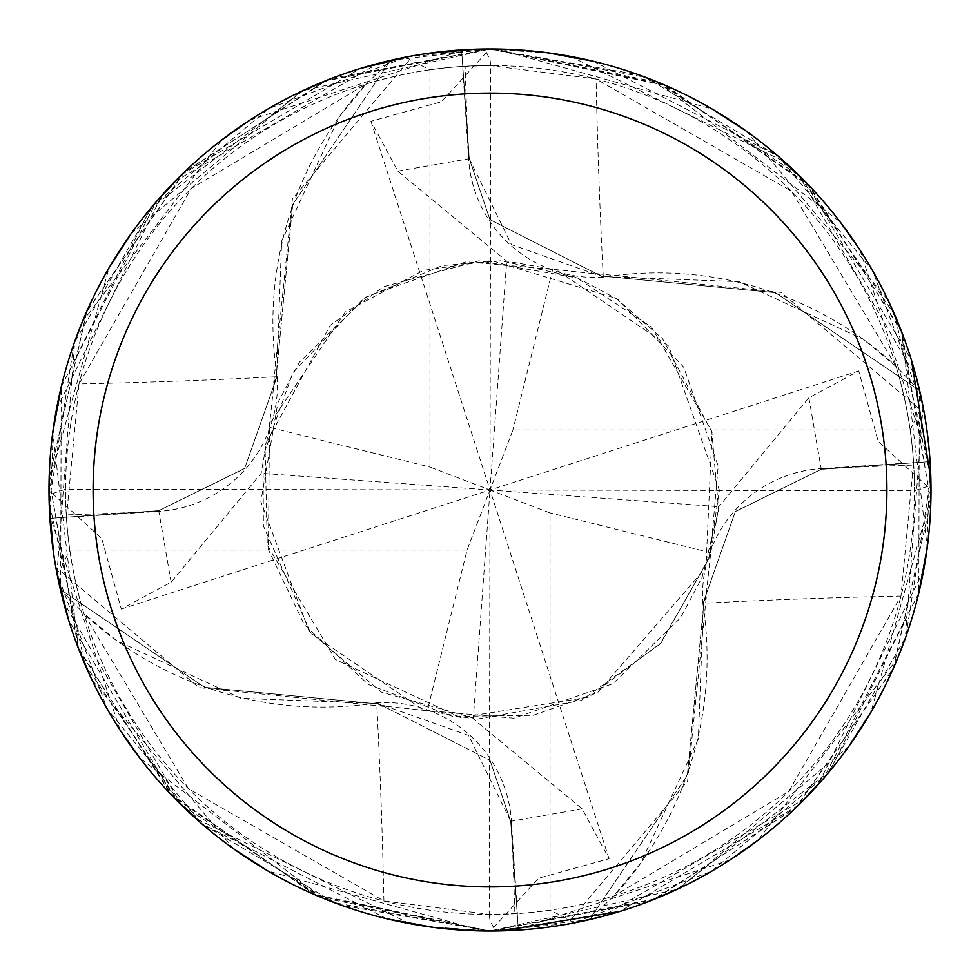 <?xml version="1.0" encoding="UTF-8"?>
<svg xmlns="http://www.w3.org/2000/svg" width="980" height="980" viewBox="0 0 980 980"><rect width="100%" height="100%" fill="white"/><g stroke="black" fill="none" stroke-linecap="round" stroke-linejoin="round"><path stroke-width="0.73" stroke-dasharray="4.9 3.68" d="M478.742 49.147L486.435 52.455L441.416 101.797L370.954 121.275L397.782 171.145L506.709 261.17L552.72 269.267L597.322 274.057L602.038 276.532L490 219.692L469.236 158.711L461.629 50.2L469.31 158.699L490 219.692L602.038 276.532L738.945 281.664L863.209 339.252A350.852 350.852 0 0 1 895.941 366.018A424.463 424.463 0 0 1 896.075 366.447A424.463 424.463 0 0 1 913.568 462.634L900.988 596.085L788.741 791.522L613.982 895.941A424.463 424.463 0 0 1 613.554 896.075A424.463 424.463 0 0 1 517.366 913.568L490 914.463A424.463 424.463 0 0 1 65.538 490A424.463 424.463 0 0 1 490 65.538A424.463 424.463 0 0 1 914.463 490A424.463 424.463 0 0 1 489.228 914.463L490 490L473.291 718.83L427.28 710.733L382.678 705.943L377.962 703.469L490 760.308L377.962 703.469L241.056 698.336L116.792 640.749A350.852 350.852 0 0 1 84.06 613.982L188.479 788.741L383.915 900.988L490 914.463A424.463 424.463 0 0 0 550.037 910.187L570.434 920.232L572.577 923.197L711.48 871.342L827.561 773.771L905.839 636.816L930.829 477.566L894.924 315.327L799.545 175.898L658.058 82.271L490 49A441 441 0 0 1 931 490A441 441 0 0 1 490 931A441 441 0 0 1 49 490A441 441 0 0 1 490 49L551.863 53.361M49.147 501.258L52.455 493.565L101.797 538.584L121.275 609.046L171.145 582.218L261.17 473.291L269.267 427.28L429.963 467.08L429.963 69.813L409.567 59.768L407.423 56.803L268.52 108.658L152.439 206.229L74.162 343.184L49.172 502.434L85.076 664.673L180.455 804.102L321.942 897.729L490 931L676.911 889.423L829.791 771.101L918.811 592.912L919.301 390.334L775.45 292.677L602.271 276.091L601.72 277.156L602.271 276.091L775.413 292.665L919.301 390.334A440.718 440.718 0 0 1 929.8 461.629L821.301 469.31L735.319 511.658L703.469 602.038L698.336 738.945L640.749 863.209A350.852 350.852 0 0 1 613.982 895.941M648.331 901.588L490 931L589.237 919.681L687.323 775.45L703.91 602.271L702.844 601.72L703.91 602.271L687.335 775.413L589.666 919.301A440.718 440.718 0 0 1 518.371 929.8L510.69 821.301L490 760.308L510.69 821.301L518.383 930.081L490 930.988L655.13 898.905L796.458 807.116L893.454 668.042L930.841 501.368L902.029 332.82L810.068 186.641L665.91 85.615L490 49L638.225 74.664M895.941 366.018L791.522 191.259L596.085 79.013L490 65.538L462.634 66.432L468.599 158.846A7431.156 1906.174 -71.4 0 1 465.108 66.273M277.193 376.7A126.788 126.788 0 0 1 158.846 511.401L66.432 517.366L79.013 383.915A7465.836 1915.067 -161.4 0 0 277.193 376.7A350.852 350.852 0 0 1 366.018 84.06L191.259 188.479L79.013 383.915M366.018 84.06A424.463 424.463 0 0 1 366.447 83.925A424.463 424.463 0 0 1 462.634 66.432M382.947 705.159L382.58 706.249L198.903 687.605L59.756 570.434L56.803 572.577L107.212 708.981L201.782 823.776L334.646 902.727L489.963 931L653.391 899.616L795.466 808.059L893.098 668.862L930.853 501.356L901.086 330.346L807.263 183.689L663.019 84.366L490.012 49.012L303.089 90.564L150.222 208.887L61.189 387.088L60.699 589.666L204.55 687.323L377.729 703.91L378.255 702.905L377.729 703.91L204.587 687.335L60.699 589.666A440.718 440.718 0 0 1 50.2 518.371L158.711 510.764L244.632 468.489L276.483 378.06L281.664 241.056L339.252 116.792L366.447 83.925L390.334 60.699A440.718 440.718 0 0 1 461.629 50.2L490 49.012L547.342 52.749M60.319 589.237A440.988 440.988 0 0 1 49.919 518.383L158.699 510.69L50.2 518.371A440.718 440.718 0 0 0 60.699 589.666L83.925 613.554A424.463 424.463 0 0 1 66.432 517.366M930.853 478.742L927.546 486.435L878.202 441.416L858.725 370.954L808.855 397.782L718.83 506.709L710.733 552.72L705.943 597.322L703.469 602.038L735.319 511.658L821.289 469.236L929.8 461.629A440.718 440.718 0 0 0 919.301 390.334L896.075 366.447L863.209 339.252A350.852 350.852 0 0 0 603.3 277.193A7465.836 1915.067 -71.4 0 1 596.085 79.013M603.3 277.193A126.788 126.788 0 0 1 468.599 158.846M469.236 158.711L511.511 244.632L601.941 276.483M900.988 596.085A7465.836 1915.067 18.6 0 0 702.807 603.3A126.788 126.788 0 0 1 821.154 468.599L913.568 462.634M702.807 603.3A350.852 350.852 0 0 1 640.749 863.209L613.554 896.075L589.666 919.301A440.718 440.718 0 0 1 518.371 929.8L510.764 821.289L468.489 735.367L378.06 703.518M821.289 469.236L735.367 511.511L703.518 601.941M383.915 900.988A7465.836 1915.067 108.6 0 0 376.7 702.807A126.788 126.788 0 0 1 511.401 821.154L517.366 913.568M376.7 702.807A350.852 350.852 0 0 1 116.792 640.749L83.925 613.554A424.463 424.463 0 0 0 84.06 613.982M277.156 378.28L276.091 377.729L292.665 204.587L390.334 60.699L292.677 204.55L276.091 377.729L277.156 378.28M269.267 427.28L274.057 382.678L276.532 377.962L244.682 468.342L158.699 510.69L244.682 468.342L276.483 378.06M274.902 382.96L273.751 382.58L276.029 377.815M705.098 597.041L706.249 597.42L703.971 602.186M382.58 706.249L377.815 703.971M597.041 274.902L597.42 273.751L602.186 276.029M482.711 930.939L267.736 870.889M233.779 848.925L91.985 679.887M78.412 648.331L52.749 432.658M61.238 386.818L156.31 201.684M181.876 174.501L360.15 68.551M410.118 56.301L426.631 53.582M475.227 49.245L478.583 49.147A441 441 0 0 0 407.423 56.803A441 441 0 0 1 478.583 49.147M570.458 56.399L784.564 161.81M798.688 175.053L916.582 378.17M923.025 406.541L905.336 638.225M897.643 658.242L758.005 840.215M730.027 859.95L514.818 930.302M573.459 923.025L490.012 930.988L432.658 927.252M386.818 918.762L201.684 823.69M174.501 798.124L68.551 619.85M56.301 569.882L53.582 553.369M49.245 504.774L49.147 501.417A441 441 0 0 0 56.803 572.577A441 441 0 0 1 49.147 501.417M658.242 82.357L840.215 221.995M859.95 249.974L930.302 465.182M930.939 497.289L870.889 712.264M848.925 746.221L679.887 888.015M919.681 390.763A440.988 440.988 0 0 1 930.081 461.617L926.639 551.863M923.601 570.458L818.19 784.564M804.948 798.688L601.83 916.582M593.182 61.238L778.316 156.31M805.499 181.876L911.449 360.15M597.42 273.751L781.097 292.395L920.245 409.567L923.197 407.423L872.788 271.019L778.218 156.224L645.355 77.273L490.037 49L326.61 80.385L184.534 171.941L86.901 311.138L49.147 478.657L78.915 649.654L172.737 796.311L316.981 895.634L489.988 930.988L341.775 905.336M589.237 919.681A440.988 440.988 0 0 1 518.383 930.081M497.289 49.061L712.264 109.111M746.221 131.075L888.015 300.113M901.588 331.669L927.252 547.342M918.762 593.182L823.69 778.316M798.124 805.499L619.85 911.449M397.782 171.132L469.31 158.699L461.629 50.2A440.718 440.718 0 0 0 390.334 60.699L390.763 60.319A440.988 440.988 0 0 1 461.617 49.919M486.423 52.479L490 59.462L490.772 65.538L490 490L506.709 261.17M493.577 927.521L490 920.539L489.228 914.463M273.751 382.58L292.395 198.903L409.567 59.756M406.541 56.975L489.988 49.012L390.763 60.319M49.919 518.383L53.361 428.138M56.399 409.542L161.81 195.436M175.053 181.312L378.17 63.418M706.249 597.42L687.605 781.097L570.434 920.245M331.669 78.412L490 49L324.87 81.095L183.542 172.884L86.546 311.959L49.159 478.632L77.971 647.18L169.932 793.359L314.09 894.385L490 931L428.138 926.639M808.867 397.782L821.301 469.31L930.081 461.617M321.759 897.643L139.785 758.005M120.05 730.027L49.698 514.818M49.061 482.711L109.111 267.736M131.075 233.779L300.113 91.985M501.258 930.853L493.565 927.546L538.584 878.202L609.046 858.725L582.218 808.855L473.291 718.83M409.542 923.601L195.436 818.19M181.312 804.948L63.418 601.83M56.975 573.459L74.664 341.775M82.357 321.759L221.995 139.785M249.974 120.05L465.182 49.698M572.577 923.197A441 441 0 0 1 501.417 930.853A441 441 0 0 0 572.577 923.197M609.046 858.725L490 490L512.92 429.963L910.187 429.963L920.232 409.567M370.954 121.275L490 490L467.08 550.037L427.28 710.733M552.72 269.267L512.92 429.963M927.521 486.423L914.463 490.772L490 490L550.037 512.92L550.037 910.187M923.197 407.423A441 441 0 0 1 930.853 478.583A441 441 0 0 0 923.197 407.423M710.733 552.72L550.037 512.92M467.08 550.037L69.813 550.037L59.768 570.434M52.479 493.577L65.538 489.228L490 490L718.83 506.709M858.725 370.954L490 490L429.963 467.08M121.275 609.046L490 490L261.17 473.291M158.846 511.401A7431.156 1906.174 -161.4 0 1 66.273 514.892M821.154 468.599A7431.156 1906.174 18.6 0 1 913.728 465.108M511.401 821.154A7431.156 1906.174 108.6 0 1 514.892 913.728M171.132 582.218L158.711 510.764M582.218 808.867L510.764 821.289M429.963 69.813A424.463 424.463 0 0 1 490.772 65.538M910.187 429.963A424.463 424.463 0 0 1 914.463 490.772M69.813 550.037A424.463 424.463 0 0 1 65.538 489.228M270.884 422.025L345.364 311.91L423.372 270.419L491.617 260.607L616.004 298.3L662.541 338.725L712.068 432.339L705.918 567.591L597.604 692.676L533.169 715.302L452.736 716.417L368.296 684.493L304.376 624.811L268.422 549.67L269.463 426.582M709.116 557.975L661.157 642.843L588.478 697.233L460.502 717.519L335.283 659.418L267.295 545.149L265.017 445.202L330.211 325.397L383.535 286.724L478.951 260.839L577.404 277.904L617.841 299.464L683.673 367.059L718.181 466.088L710.537 553.418M422.025 709.116L310.697 633.105L263.375 525.844L263.044 456.374L292.873 372.67L364.266 298.055L442.299 265.555L500.988 260.815L575.836 277.218L651.553 327.124L711.786 431.335L718.597 510.066L702.096 577.416L680.537 617.841L612.941 683.673L513.912 718.181L426.582 710.537M557.975 270.884L668.605 346.014L719.406 490.319L708.895 558.845L660.005 644.068L581.275 700.467L477.199 719.087L381.293 692.088L308.908 630.838L260.864 501.662L277.904 402.596L299.464 362.159L367.059 296.328L466.088 261.819L553.418 269.463"/><path stroke-width="1.47" d="M465.182 49.698L489.976 49A441 441 0 0 1 931 490A441 441 0 0 1 490 931A441 441 0 0 1 49 490A441 441 0 0 1 490 49L497.289 49.061M490 93.1A396.9 396.9 0 0 1 886.9 490A396.9 396.9 0 0 1 490 886.9A396.9 396.9 0 0 1 93.1 490A396.9 396.9 0 0 1 490 93.1M514.818 930.302L482.711 930.939M267.736 870.889L233.779 848.925M91.985 679.887L78.412 648.331M52.749 432.658L61.238 386.818M156.31 201.684L181.876 174.501M360.15 68.551L410.118 56.301M426.631 53.582L475.227 49.245M551.863 53.361L570.458 56.399M784.564 161.81L798.688 175.053M916.582 378.17L923.025 406.541M905.336 638.225L897.643 658.242M758.005 840.215L730.027 859.95M432.658 927.252L386.818 918.762M201.684 823.69L174.501 798.124M68.551 619.85L56.301 569.882M53.582 553.369L49.245 504.774M638.225 74.664L658.242 82.357M840.215 221.995L859.95 249.974M930.302 465.182L930.939 497.289M870.889 712.264L848.925 746.221M679.887 888.015L648.331 901.588M926.639 551.863L923.601 570.458M818.19 784.564L804.948 798.688M601.83 916.582L573.459 923.025M547.342 52.749L593.182 61.238M778.316 156.31L805.499 181.876M911.449 360.15L930.853 478.742M712.264 109.111L746.221 131.075M888.015 300.113L901.588 331.669M927.252 547.342L918.762 593.182M823.69 778.316L798.124 805.499M619.85 911.449L501.258 930.853M53.361 428.138L56.399 409.542M161.81 195.436L175.053 181.312M378.17 63.418L406.541 56.975M341.775 905.336L321.759 897.643M139.785 758.005L120.05 730.027M49.698 514.818L49.061 482.711M109.111 267.736L131.075 233.779M300.113 91.985L331.669 78.412M428.138 926.639L409.542 923.601M195.436 818.19L181.312 804.948M63.418 601.83L56.975 573.459M74.664 341.775L82.357 321.759M221.995 139.785L249.974 120.05"/></g></svg>
